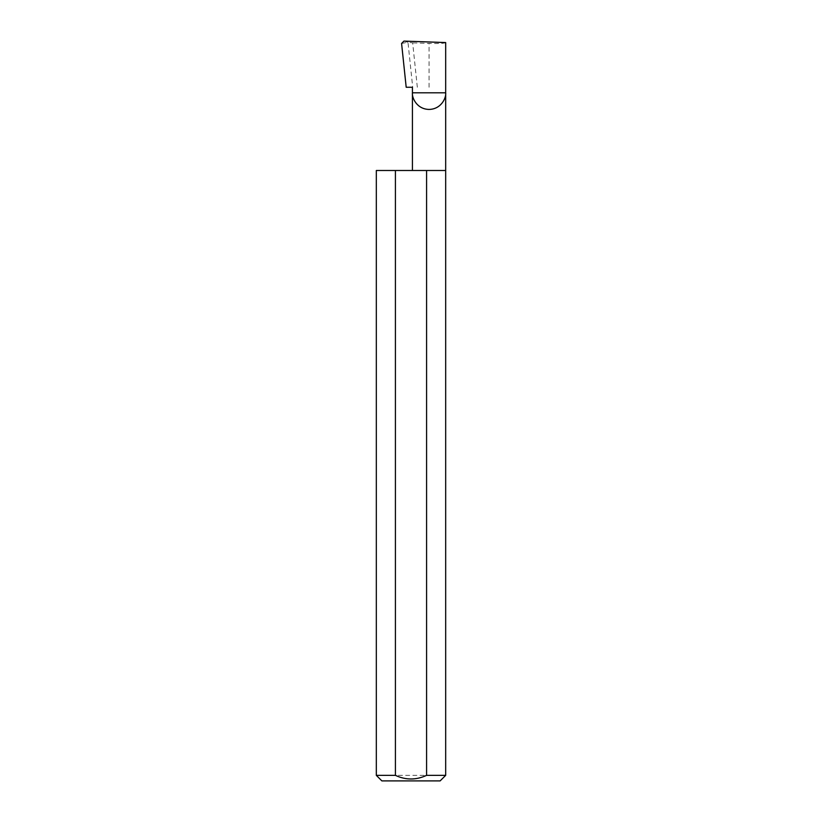 <?xml version="1.0" encoding="UTF-8"?>
<svg xmlns="http://www.w3.org/2000/svg" width="822" height="822" viewBox="0 0 822 822"><rect width="100%" height="100%" fill="white"/><g stroke="black" fill="none" stroke-linecap="round" stroke-linejoin="round"><path stroke-width="0.62" stroke-dasharray="4.11 3.08" d="M445.678 170.493L376.322 170.493M445.678 775.352L376.322 775.352M412.428 87.255L406.191 87.255M417.329 87.255L412.665 42.857L407.979 42.292L412.706 87.255M407.979 42.292L403.921 41.1M445.678 42.559C444.62 43.402 439.082 43.689 429.053 43.432L412.665 42.857M401.588 43.484L407.599 42.241M381.87 780.9L440.13 780.9M429.053 87.255L429.053 43.432"/><path stroke-width="1.23" d="M412.428 170.493L412.428 92.804L445.678 92.804L445.678 42.559L403.921 41.1L401.588 43.484L406.191 87.255L412.428 87.255L412.428 92.804C411.76 97.664 416.744 109.203 429.053 109.429C441.363 109.203 446.346 97.664 445.678 92.804L445.678 775.352L440.13 780.9L381.87 780.9L376.322 775.352L395.413 775.352C405.791 780.191 416.189 780.191 426.587 775.352L445.678 775.352M426.587 775.352L426.587 170.493L445.678 170.493M376.322 775.352L376.322 170.493L395.413 170.493L395.413 775.352M426.587 170.493L395.413 170.493"/></g></svg>
